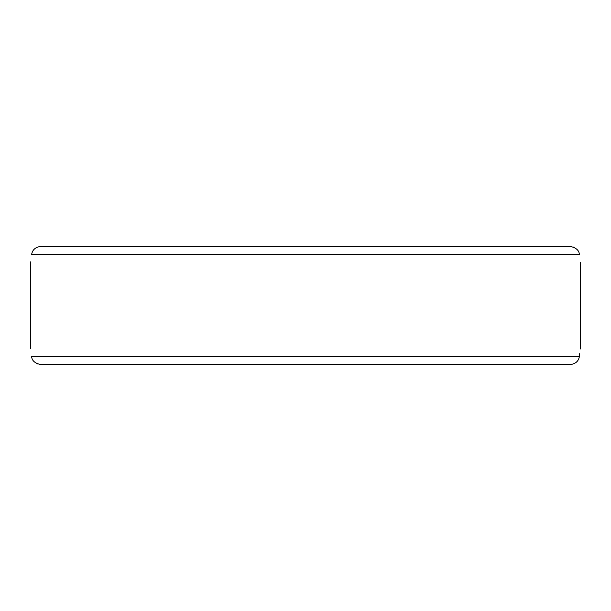 <?xml version="1.0" encoding="UTF-8"?>
<svg xmlns="http://www.w3.org/2000/svg" width="611" height="611" viewBox="0 0 611 611"><rect width="100%" height="100%" fill="white"/><g stroke="black" fill="none" stroke-linecap="round" stroke-linejoin="round"><path stroke-width="0.92" d="M570.399 246.47L40.601 246.47C35.392 247.134 32.398 249.83 31.619 254.55L579.381 254.55C580.778 265.311 580.778 265.311 579.381 254.55C579.144 250.411 576.15 247.715 570.399 246.47L475.503 246.47M572.988 246.875L574.836 247.699M31.619 254.55C30.222 265.304 30.222 265.304 31.619 254.55M30.581 262.417L30.665 261.829M31.619 356.45C31.856 360.589 34.85 363.285 40.601 364.53L570.399 364.53C575.608 363.866 578.602 361.17 579.381 356.45C580.778 345.689 580.778 345.689 579.381 356.45L31.619 356.45C30.222 345.689 30.222 345.689 31.619 356.45L31.604 356.282M580.45 262.638L580.358 348.973M579.747 353.464L579.388 356.381M81.637 364.53L151.184 364.53M459.816 364.53L529.363 364.53M38.012 364.125L36.164 363.301M30.55 262.638L30.55 348.362"/></g></svg>

